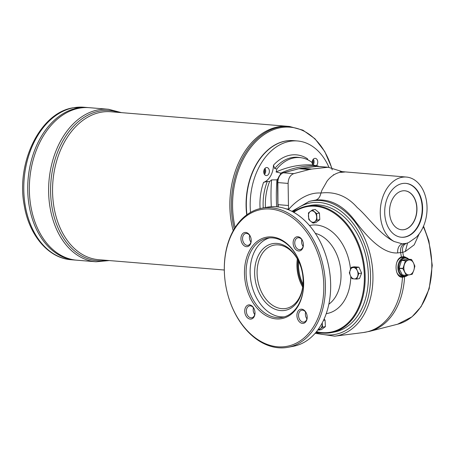 <?xml version="1.0" encoding="UTF-8"?>
<svg xmlns="http://www.w3.org/2000/svg" width="455" height="455" viewBox="0 0 455 455"><rect width="100%" height="100%" fill="white"/><g stroke="black" fill="none" stroke-linecap="round" stroke-linejoin="round"><path stroke-width="0.68" d="M358.796 273.597L361.606 273.063L358.938 267.176L354.206 266.784L351.397 267.318L353.592 267.546A5.75 4.038 79.2 0 1 357.294 270.685L358.796 273.597L356.726 279.091L359.535 278.557L361.606 273.063M356.128 267.711L357.294 270.685A5.75 4.038 79.2 0 1 357.59 276.378A5.75 4.038 79.2 0 1 354.189 278.932A5.75 4.038 79.2 0 1 350.492 275.793A5.75 4.038 79.2 0 1 350.191 270.099A5.75 4.038 79.2 0 1 353.592 267.546L356.128 267.711L358.938 267.176M356.726 279.091L351.988 278.705L350.492 275.793L349.326 272.818L351.397 267.318M316.987 220.157L313.057 223.109L310.754 221.329A5.75 4.038 79.2 0 1 308.445 216.227A5.75 4.038 79.2 0 1 310.236 211.467A5.75 4.038 79.2 0 1 314.337 211.808A5.75 4.038 79.2 0 1 316.646 216.904A5.75 4.038 79.2 0 1 314.854 221.665A5.75 4.038 79.2 0 1 310.754 221.329L308.786 219.486L308.439 212.912L312.369 209.965L316.64 213.588L316.987 220.157L319.797 219.623L319.45 213.054L315.178 209.431L312.369 209.965M302.689 287.014A32.214 22.619 79.2 0 1 297.348 258.952M249.653 235.36A6.04 4.243 -100.8 0 0 250.944 242.14M250.768 237.55A6.04 4.243 -100.8 0 0 245.745 233.466A6.04 4.243 -100.8 0 0 242.623 239.62A6.04 4.243 -100.8 0 0 247.19 245.376A6.04 4.243 -100.8 0 0 248.003 245.336A6.04 4.243 -100.8 0 0 251.177 239.7M301.841 239.654A6.04 4.243 -100.8 0 0 303.132 246.434M302.956 241.838A6.04 4.243 -100.8 0 0 297.934 237.76A6.04 4.243 -100.8 0 0 294.812 243.914A6.04 4.243 -100.8 0 0 299.379 249.67A6.04 4.243 -100.8 0 0 300.192 249.63A6.04 4.243 -100.8 0 0 303.366 243.988M313.057 223.109L315.867 222.575L319.797 219.623M331.172 332.645L334.391 332.031A64.428 45.238 -100.8 0 0 368.175 270.901A64.428 45.238 -100.8 0 0 364.176 249.892A64.428 45.238 -100.8 0 0 310.31 205.438L307.091 206.052A64.428 45.238 79.2 0 1 315.793 205.603A64.428 45.238 79.2 0 1 364.523 267A64.428 45.238 79.2 0 1 331.172 332.645A64.428 45.238 79.2 0 1 322.47 333.094A64.428 45.238 79.2 0 1 316.231 331.996M364.193 249.937A63.854 44.835 79.2 0 1 364.21 249.983A63.854 44.835 79.2 0 1 368.169 270.805A63.854 44.835 79.2 0 1 368.175 270.856M322.163 323.033A5.75 4.038 79.2 0 1 322.254 323.903A5.75 4.038 79.2 0 1 320.462 328.664L318.665 330.108L318.039 329.653M322.22 322.925L322.595 327.162L320.462 328.664A5.75 4.038 79.2 0 1 318.329 329.249M250.239 319.109A7.189 5.051 -100.8 0 0 254.982 312.238A7.189 5.051 -100.8 0 0 254.538 309.895A7.189 5.051 -100.8 0 0 248.293 304.986A7.189 5.051 -100.8 0 0 244.824 312.426A7.189 5.051 -100.8 0 0 250.239 319.109M254.567 309.991A6.04 4.243 -100.8 0 0 249.545 305.908A6.04 4.243 -100.8 0 0 246.417 312.062A6.04 4.243 -100.8 0 0 250.984 317.817A6.04 4.243 -100.8 0 0 251.803 317.778A6.04 4.243 -100.8 0 0 254.976 312.136M302.427 323.403A7.189 5.051 -100.8 0 0 307.171 316.532A7.189 5.051 -100.8 0 0 306.727 314.189A7.189 5.051 -100.8 0 0 300.482 309.275A7.189 5.051 -100.8 0 0 297.013 316.72A7.189 5.051 -100.8 0 0 302.427 323.403M306.755 314.28A6.04 4.243 -100.8 0 0 301.733 310.202A6.04 4.243 -100.8 0 0 298.605 316.356A6.04 4.243 -100.8 0 0 303.172 322.112A6.04 4.243 -100.8 0 0 303.991 322.072A6.04 4.243 -100.8 0 0 307.165 316.43M224.56 275.582L224.542 275.389A70.758 49.68 79.2 0 1 261.642 208.259A70.758 49.68 79.2 0 1 271.203 207.764A70.758 49.68 79.2 0 1 324.722 275.19A70.758 49.68 79.2 0 1 288.095 347.279A70.758 49.68 79.2 0 1 278.54 347.774A70.758 49.68 79.2 0 1 228.933 298.463L228.876 298.281A69.609 48.873 -100.8 0 0 277.675 346.79A69.609 48.873 -100.8 0 0 323.676 282.003A69.609 48.873 -100.8 0 0 270.458 209.055A69.609 48.873 -100.8 0 0 224.56 275.582A69.609 48.873 -100.8 0 0 228.876 298.281M323.505 320.348L325.058 320.053L324.04 319.188M322.595 327.162L325.405 326.627L325.058 320.053M316.492 331.678A63.854 44.835 -100.8 0 0 322.038 332.599A63.854 44.835 -100.8 0 0 361.97 257.246A63.854 44.835 -100.8 0 0 293.788 212.343M264.964 168.39A4.027 2.815 -85.3 0 1 265.68 170.636A4.027 2.815 -85.3 0 1 265.538 172.337A4.027 2.815 -85.3 0 1 264.463 174.436M263.741 172.098A4.027 2.815 -85.3 0 1 266.892 167.548A4.027 2.815 -85.3 0 1 269.366 171.797A4.027 2.815 -85.3 0 1 266.232 175.579A4.027 2.815 -85.3 0 1 263.741 172.098M313.899 163.191A4.601 3.219 94.7 0 0 314.047 161.371M313.336 159.187A4.027 2.815 -85.3 0 1 314.052 161.434A4.027 2.815 -85.3 0 1 313.91 163.135A4.027 2.815 -85.3 0 1 313.023 165.017M312.13 163.1A4.027 2.815 -85.3 0 1 314.724 158.374A4.027 2.815 -85.3 0 1 315.258 158.346A4.027 2.815 -85.3 0 1 317.692 161.286A4.027 2.815 -85.3 0 1 316.379 165.683M318.329 166.433A17.256 12.063 -85.3 0 1 318.108 166.018L312.881 164.989A17.256 12.063 94.7 0 1 311.885 162.333A44.027 30.769 94.7 0 0 301.403 157.783A44.027 30.769 94.7 0 0 276.816 169.004L274.723 168.577L273.461 165.233A17.256 12.063 -85.3 0 1 263.576 182.364L267.312 181.42L269.616 181.488A17.256 12.063 94.7 0 0 271.544 179.913A149.57 104.542 -85.3 0 0 271.305 206.712M276.816 169.004A17.256 12.063 94.7 0 1 276.117 171.984L280.803 173.116A148.967 104.121 -85.3 0 1 318.108 166.018M280.803 173.116A17.256 12.063 -85.3 0 1 280.115 174.879M278.176 178.309A17.256 12.063 -85.3 0 1 276.924 179.844L271.544 179.913M276.634 206.786A148.967 104.121 -85.3 0 1 276.924 179.844M273.461 165.233A46.478 32.487 -85.3 0 1 307.506 158.755L307.779 159.807M269.616 181.488A44.027 30.769 94.7 0 0 265.447 207.537M276.117 171.984A149.57 104.542 -85.3 0 1 312.881 164.989M246.508 210.187A60.06 41.979 -85.3 0 1 246.508 210.153A60.06 41.979 -85.3 0 1 248.595 184.793A60.06 41.979 -85.3 0 1 248.601 184.753M246.946 214.72A60.401 42.218 -85.3 0 1 246.513 210.221A60.401 42.218 -85.3 0 1 248.612 184.719A60.401 42.218 -85.3 0 1 285.552 141.09A60.401 42.218 -85.3 0 1 293.634 140.652L297.49 140.97A60.401 42.218 -85.3 0 1 328.982 167.383M250.517 212.405A60.401 42.218 -85.3 0 1 289.403 141.408A60.401 42.218 -85.3 0 1 297.49 140.97M265.527 172.394A4.601 3.219 94.7 0 0 265.674 170.574M408.778 259.231A9.583 6.7 94.7 0 0 405.377 257.502A9.583 6.7 94.7 0 0 397.915 266.505A9.583 6.7 94.7 0 0 403.801 276.612A9.583 6.7 94.7 0 0 405.087 276.538A9.583 6.7 94.7 0 0 407.868 275.116M396.823 262.347A9.583 6.7 -85.3 0 1 403.323 257.337L405.377 257.502M403.801 276.612L401.754 276.441A9.583 6.7 -85.3 0 1 396.675 272.05M402.317 274.957L406.349 275.366L402.902 268.666L405.445 260.709L401.549 260.391L399.012 268.342L402.317 274.957L406.287 275.36M302.865 285.66A31.64 22.215 79.2 0 1 298.008 260.152M298.668 261.449A31.64 22.215 -100.8 0 0 303.002 284.21M404.597 276.606A10.357 7.24 -85.3 0 1 401.907 277.22M403.608 256.592A10.357 7.24 -85.3 0 1 406.161 257.638M419.214 233.83L414.204 244.83L405.36 251.461L402.743 252.337L397.63 252.929C382.354 254.009 366.525 236.145 355.31 221.232C343.838 205.825 330.66 198.767 315.781 200.046L310.822 201.013M406.941 257.911L403.824 256.603L401.401 256.99C393.677 259.555 394.61 277.777 402.459 277.26L405.314 276.492M288.447 209.727L288.669 209.408C296.233 200.655 308.092 192.084 320.929 193.045C320.121 196.867 318.403 199.205 315.781 200.046M402.129 277.243L402.459 277.26A70.406 49.436 -100.8 0 1 363.335 332.537L369.625 331.342A70.406 49.436 79.2 0 0 404.569 276.862M402.14 243.806L406.389 243.345L408.618 242.572L416.188 237.322A33.363 23.319 94.7 0 0 426.471 200.985A33.363 23.319 94.7 0 0 406.389 177.058A33.363 23.319 94.7 0 0 381.085 203.448A33.363 23.319 94.7 0 0 394.172 241.514L402.14 243.806C398.967 245.205 397.465 248.248 397.63 252.929M407.549 242.987L405.36 251.461M341.33 172.092L344.884 171.996L339.18 172.525C334.681 173.759 330.683 176.574 327.179 180.971L321.981 190.099L320.929 193.045C335.096 191.276 347.199 196.111 357.238 207.554C367.737 216.387 379.788 234.501 394.172 241.514M404.41 243.721C401.39 245.177 400.133 248.185 400.639 252.735A70.406 49.436 -100.8 0 1 401.401 256.99M422.57 206.712A27.038 18.9 -85.3 0 1 401.441 237.254A27.038 18.9 -85.3 0 1 384.822 208.76A27.038 18.9 -85.3 0 1 405.871 183.365A27.038 18.9 -85.3 0 1 422.57 206.712M403.505 256.586A70.406 49.436 79.2 0 0 402.743 252.337C401.924 247.844 403.136 244.847 406.389 243.345L406.44 243.328M342.746 171.802L328.186 167.247L317.044 166.416A9.202 6.433 -85.3 0 1 317.937 166.405L328.186 167.247L311.726 169.061L301.477 168.219A1.149 0.813 83.4 0 0 301.364 168.219L316.93 166.422A1.149 0.813 83.4 0 1 317.044 166.416L301.477 168.219A34.517 24.126 -85.3 0 0 298.952 168.703L283.505 172.798A1.149 0.796 75.1 0 0 283.311 172.815L298.759 168.714A1.149 0.796 75.1 0 1 298.952 168.703L309.201 169.544L311.726 169.061M405.667 183.348A27.038 18.9 -85.3 0 1 422.16 206.678A27.038 18.9 -85.3 0 1 401.236 237.237M263.769 172.445A2.827 1.979 94.7 0 0 264.025 170.818A2.827 1.979 94.7 0 0 263.951 170.238M264.418 169.124A3.401 2.377 -85.3 0 1 264.838 170.773A3.401 2.377 -85.3 0 1 264.048 173.617M246.724 214.885A60.401 42.218 -85.3 0 1 285.308 141.073A60.401 42.218 -85.3 0 1 293.509 140.646M233.233 230.731A74.21 51.87 -85.3 0 1 278.028 126.871A74.21 51.87 -85.3 0 1 287.958 126.336A74.21 51.87 -85.3 0 1 287.964 126.336L289.482 126.462A74.21 51.87 94.7 0 0 279.552 126.996A74.21 51.87 94.7 0 0 234.257 228.95M230.076 211.808A74.199 51.859 -85.3 0 1 232.653 180.47M233.239 230.725A74.21 51.87 -85.3 0 1 278.039 126.871A74.21 51.87 -85.3 0 1 287.969 126.336L110.684 111.754A74.21 51.87 -85.3 0 0 100.754 112.294A74.21 51.87 -85.3 0 0 52.564 188.535A74.21 51.87 -85.3 0 0 98.519 259.674L224.315 270.02M312.79 159.921A3.401 2.377 -85.3 0 1 313.211 161.57A3.401 2.377 -85.3 0 1 312.551 164.232M77.401 108.102A76.508 53.474 -85.3 0 1 87.644 107.551L89.277 107.681A76.508 53.474 -85.3 0 0 79.034 108.239A76.508 53.474 -85.3 0 0 29.353 186.851A76.508 53.474 -85.3 0 0 76.73 260.192A76.508 53.474 -85.3 0 1 76.73 260.192L75.109 260.055A76.508 53.474 -85.3 0 1 75.098 260.055A76.508 53.474 -85.3 0 1 27.721 186.715A76.508 53.474 -85.3 0 1 77.401 108.102M27.965 195.673A76.497 53.468 -85.3 0 1 30.622 163.368M77.413 108.108A76.508 53.474 -85.3 0 1 87.65 107.551L83.709 107.226A76.508 53.474 94.7 0 0 73.465 107.784A76.508 53.474 94.7 0 0 23.785 186.391A76.508 53.474 94.7 0 0 71.162 259.731L75.098 260.055A76.508 53.474 -85.3 0 1 27.727 186.715A76.508 53.474 -85.3 0 1 77.413 108.108M29.598 195.804A76.497 53.468 -85.3 0 1 32.254 163.499M96.011 261.773L76.741 260.192A76.508 53.474 -85.3 0 1 29.359 186.851A76.508 53.474 -85.3 0 1 79.045 108.239A76.508 53.474 -85.3 0 1 89.282 107.681L108.552 109.268A76.508 53.474 94.7 0 0 98.314 109.826A76.508 53.474 94.7 0 0 48.628 188.433A76.508 53.474 94.7 0 0 96.011 261.773L109.319 260.561M312.158 163.197A2.827 1.979 94.7 0 0 312.397 161.616A2.827 1.979 94.7 0 0 312.323 161.036M293.429 212.144A64.428 45.238 79.2 0 1 307.091 206.052M288.095 347.279L293.327 346.283A70.758 49.68 -100.8 0 0 330.427 279.154A70.758 49.68 -100.8 0 0 326.036 256.08A70.758 49.68 -100.8 0 0 266.875 207.264L261.642 208.259M330.427 279.154L330.398 278.767A68.455 48.065 -100.8 0 0 326.15 256.449L326.036 256.08M276.213 318.904A41.416 29.08 -100.8 0 0 303.525 279.313A41.416 29.08 -100.8 0 0 300.954 265.811A41.416 29.08 -100.8 0 0 264.986 237.533A41.416 29.08 -100.8 0 0 245.012 280.399A41.416 29.08 -100.8 0 0 276.213 318.904M246.445 246.673A7.189 5.051 -100.8 0 0 251.188 239.796A7.189 5.051 -100.8 0 0 250.739 237.453A7.189 5.051 -100.8 0 0 244.494 232.545A7.189 5.051 -100.8 0 0 241.025 239.984A7.189 5.051 -100.8 0 0 246.445 246.673M298.634 250.961A7.189 5.051 -100.8 0 0 303.377 244.09A7.189 5.051 -100.8 0 0 302.928 241.747A7.189 5.051 -100.8 0 0 296.683 236.833A7.189 5.051 -100.8 0 0 293.219 244.278A7.189 5.051 -100.8 0 0 298.634 250.961M280.655 310.583A33.943 23.831 -100.8 0 0 303.036 278.147A33.943 23.831 -100.8 0 0 300.926 267.079A33.943 23.831 -100.8 0 0 271.453 243.908A33.943 23.831 -100.8 0 0 255.084 279.034A33.943 23.831 -100.8 0 0 280.655 310.583M300.971 267.216A32.214 22.619 -100.8 0 0 274.081 245.126A32.214 22.619 -100.8 0 0 257.405 277.948A32.214 22.619 -100.8 0 0 281.77 308.644A32.214 22.619 -100.8 0 0 286.121 308.422A32.214 22.619 -100.8 0 0 303.024 277.999M269.377 237.931A40.267 28.273 -100.8 0 0 250.716 279.916A40.267 28.273 -100.8 0 0 280.98 316.845A40.267 28.273 -100.8 0 0 284.386 316.839M300.983 265.902A40.267 28.273 -100.8 0 0 267.341 238.21A40.267 28.273 -100.8 0 0 246.502 279.239A40.267 28.273 -100.8 0 0 276.958 317.607A40.267 28.273 -100.8 0 0 282.396 317.328A40.267 28.273 -100.8 0 0 303.519 279.216M253.446 307.802A6.04 4.243 -100.8 0 0 254.737 314.581M305.635 312.096A6.04 4.243 -100.8 0 0 306.926 318.875M318.665 330.108L321.475 329.574L325.405 326.627M316.64 213.588L319.45 213.054M406.349 275.366L409.489 274.826A7.479 5.227 -85.3 0 1 404.762 271.988A7.479 5.227 -85.3 0 1 404.376 264.588A7.479 5.227 -85.3 0 1 408.709 260.027L405.576 260.567L401.685 260.249L407.538 259.134L411.457 259.452M411.576 259.543L413.436 262.865A7.479 5.227 -85.3 0 0 408.709 260.027L411.428 259.452L407.538 259.134M413.436 262.865L414.88 266.158L413.822 270.264L412.207 274.251L409.489 274.826A7.479 5.227 -85.3 0 0 413.822 270.264A7.479 5.227 -85.3 0 0 413.436 262.865M408.357 259.196A9.009 6.296 94.7 0 0 398.864 265.453A9.009 6.296 94.7 0 0 405.468 276.003A9.009 6.296 94.7 0 0 407.39 275.195M416.928 207.673A19.559 13.673 -85.3 0 1 401.646 229.769A19.559 13.673 -85.3 0 1 389.622 209.158A19.559 13.673 -85.3 0 1 404.848 190.781A19.559 13.673 -85.3 0 1 416.928 207.673M404.768 190.776A19.559 13.673 -85.3 0 1 416.763 207.662A19.559 13.673 -85.3 0 1 401.56 229.764M328.834 304.213A37.97 26.657 -100.8 0 0 340.09 265.362A37.97 26.657 -100.8 0 0 315.355 233.358M326.229 313.654A44.869 31.509 -100.8 0 0 350.788 276.424M350.509 269.303A44.869 31.509 -100.8 0 0 309.468 225.532M274.723 168.577A44.181 30.877 -85.3 0 1 299.288 157.453L301.403 157.783M260.101 208.589A46.478 32.487 -85.3 0 1 263.576 182.364M263.235 207.958A44.181 30.877 -85.3 0 1 267.312 181.42M402.891 268.439L399.001 268.114M289.079 209.994L288.641 209.078L286.223 208.885M369.625 331.342L397.613 324.216A68.631 48.19 -100.8 0 0 423.309 226.692M291.917 211.33L309.053 201.468A68.631 48.19 79.2 0 1 320.348 200.536A68.631 48.19 79.2 0 1 372.827 282.299A68.631 48.19 79.2 0 1 334.687 336.188L363.335 332.537M316.816 166.445A1.149 0.813 83.4 0 1 316.93 166.422L317.937 166.405M301.244 168.248A1.149 0.813 83.4 0 1 301.364 168.219L298.759 168.714A1.149 0.796 75.1 0 0 298.582 168.799M283.095 172.928A1.149 0.796 75.1 0 1 283.311 172.815C279.609 174.259 277.681 177.484 277.522 182.5L277.863 182.574A9.202 6.433 -85.3 0 1 283.505 172.798L293.754 173.645C290.21 175.004 288.328 178.263 288.112 183.422L277.863 182.574L277.948 206.923M288.112 183.422L288.453 205.506L278.198 204.665A34.517 24.126 -85.3 0 0 278.289 206.968M340.027 171.467L406.389 177.058M292.912 211.854A66.908 46.979 79.2 0 1 319.285 202.464A66.908 46.979 79.2 0 1 370.541 279.74A66.908 46.979 79.2 0 1 315.855 332.451M293.754 173.645L309.201 169.544M288.453 205.506L288.641 209.078M333.521 175.078A73.539 51.398 94.7 0 0 333.43 174.686M332.23 169.869A73.539 51.398 94.7 0 0 280.331 127.724A73.539 51.398 94.7 0 0 235.144 227.517M106.498 260.328A75.359 52.672 -85.3 0 1 50.698 195.041A75.359 52.672 -85.3 0 1 99.537 111.06A75.359 52.672 -85.3 0 1 118.664 112.408M402.902 268.666L399.012 268.342M309.053 201.468L310.845 201.008M334.687 336.188L315.122 333.305M83.709 107.226L72.999 107.807C40.159 112.84 15.97 162.577 24.189 205.188C28.955 235.064 48.298 258.207 71.162 259.731M121.491 112.641L108.552 109.268M331.689 167.696L324.745 151.538L314.934 138.73L302.905 130.158L289.482 126.462M402.43 275.048L406.315 275.366M397.613 324.216L412.025 316.799L421.074 306.704L429.19 288.806L432.25 265.396L428.9 240.94L423.537 226.158M277.857 204.585L277.522 182.5"/></g></svg>
